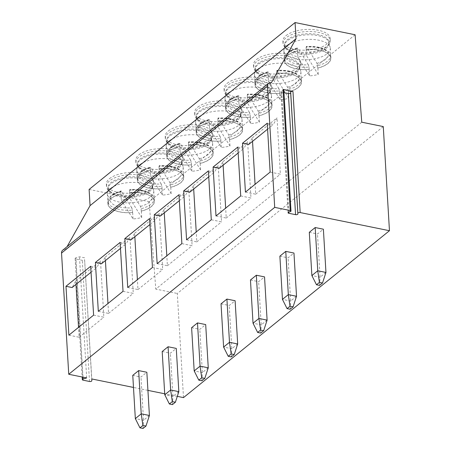 <?xml version="1.0" encoding="UTF-8"?>
<svg xmlns="http://www.w3.org/2000/svg" width="451" height="451" viewBox="0 0 451 451"><rect width="100%" height="100%" fill="white"/><g stroke="black" fill="none" stroke-linecap="round" stroke-linejoin="round"><path stroke-width="0.34" stroke-dasharray="2.25 1.69" d="M283.797 89.918A1.539 0.671 -3.4 0 1 283.031 90.555L281.616 90.984A1.539 0.671 176.6 0 0 280.849 91.615A1.539 0.671 176.6 0 0 281.621 92.145L283.955 92.618M177.305 396.35L164.7 393.791M147.922 390.374L133.485 387.437M132.769 375.362L140.966 377.03L146.846 372.261M162.191 351.521L170.388 353.189L176.273 348.42M191.613 327.68L199.81 329.343L205.695 324.579M221.035 303.833L229.232 305.502L235.118 300.732M250.457 279.992L258.654 281.661L264.54 276.891M279.879 256.151L288.076 257.82L293.962 253.05M309.301 232.31L317.498 233.973L323.384 229.209M383.271 126.573L177.311 293.471L183.501 397.613M361.753 122.198L155.792 289.097L177.311 293.471M355.112 34.761L149.151 201.659L155.792 289.097M89.112 189.448L149.151 201.659M109.486 178.681A23.666 10.334 -3.4 0 1 135.774 172.536A23.666 10.334 -3.4 0 1 153.605 181.443A23.666 10.334 -3.4 0 1 150.471 187.013A23.666 10.334 -3.4 0 1 124.188 193.152A23.666 10.334 -3.4 0 1 106.357 184.25A23.666 10.334 -3.4 0 1 109.486 178.681M138.914 154.834A23.666 10.334 -3.4 0 1 165.196 148.695A23.666 10.334 -3.4 0 1 183.027 157.602A23.666 10.334 -3.4 0 1 179.893 163.172A23.666 10.334 -3.4 0 1 153.611 169.311A23.666 10.334 -3.4 0 1 135.779 160.409A23.666 10.334 -3.4 0 1 138.914 154.834M168.336 130.993A23.666 10.334 -3.4 0 1 194.618 124.854A23.666 10.334 -3.4 0 1 212.449 133.755A23.666 10.334 -3.4 0 1 209.32 139.331A23.666 10.334 -3.4 0 1 183.033 145.47A23.666 10.334 -3.4 0 1 165.201 136.563A23.666 10.334 -3.4 0 1 168.336 130.993M197.758 107.152A23.666 10.334 -3.4 0 1 224.04 101.013A23.666 10.334 -3.4 0 1 241.871 109.914A23.666 10.334 -3.4 0 1 238.742 115.484A23.666 10.334 -3.4 0 1 212.455 121.629A23.666 10.334 -3.4 0 1 194.623 112.722A23.666 10.334 -3.4 0 1 197.758 107.152M227.18 83.311A23.666 10.334 -3.4 0 1 253.468 77.166A23.666 10.334 -3.4 0 1 271.293 86.073A23.666 10.334 -3.4 0 1 268.165 91.643A23.666 10.334 -3.4 0 1 241.877 97.782A23.666 10.334 -3.4 0 1 224.046 88.881A23.666 10.334 -3.4 0 1 227.18 83.311M256.602 59.464A23.666 10.334 -3.4 0 1 282.89 53.325A23.666 10.334 -3.4 0 1 300.716 62.232A23.666 10.334 -3.4 0 1 297.587 67.802A23.666 10.334 -3.4 0 1 271.299 73.941A23.666 10.334 -3.4 0 1 253.473 65.04A23.666 10.334 -3.4 0 1 256.602 59.464M286.024 35.623A23.666 10.334 -3.4 0 1 312.312 29.484A23.666 10.334 -3.4 0 1 330.138 38.386A23.666 10.334 -3.4 0 1 327.009 43.961A23.666 10.334 -3.4 0 1 300.721 50.1A23.666 10.334 -3.4 0 1 282.895 41.193A23.666 10.334 -3.4 0 1 286.024 35.623M271.35 82.758L65.389 249.651L67.069 246.652M62.661 250.226A4.736 3.636 -129 0 1 65.389 249.651M84.602 257.82L79.477 256.777L75.875 257.865A1.539 0.671 176.6 0 0 75.114 258.496A1.539 0.671 176.6 0 0 75.886 259.026L82.307 260.334A1.539 0.671 176.6 0 0 84.608 259.641L91.795 378.958M86.677 377.921L79.477 256.777M75.993 284.412L75.785 280.934L72.132 287.541M68.89 335.172L79.134 337.258L78.547 327.347M91.051 272.207L96.847 267.511L90.696 266.259M93.605 315.142L103.848 317.228L100.505 260.909L96.847 267.511M79.134 337.258L103.848 317.228M75.785 280.934L100.505 260.909M105.416 260.565L105.213 257.093L101.554 263.7M98.312 311.331L108.556 313.411L107.969 303.506M120.473 248.366L126.269 243.67L120.124 242.418M123.027 291.301L133.27 293.387L129.927 237.063L126.269 243.67M108.556 313.411L133.27 293.387M105.213 257.093L129.927 237.063M134.838 236.724L134.635 233.252L130.976 239.853M127.734 287.484L137.978 289.57L137.392 279.659M149.895 224.525L155.691 219.829L149.546 218.577M152.449 267.46L162.693 269.546L159.35 213.222L155.691 219.829M137.978 289.57L162.693 269.546M134.635 233.252L159.35 213.222M164.26 212.883L164.057 209.405L160.398 216.012M157.157 263.643L167.4 265.729L166.814 255.818M179.318 200.678L185.113 195.982L178.968 194.736M181.871 243.619L192.115 245.699L188.772 189.381L185.113 195.982M167.4 265.729L192.115 245.699M164.057 209.405L188.772 189.381M193.688 189.042L193.479 185.564L189.82 192.171M186.579 239.802L196.822 241.888L196.236 231.977M208.745 176.837L214.535 172.141L208.39 170.89M211.293 219.772L221.537 221.858L218.194 165.54L214.535 172.141M196.822 241.888L221.537 221.858M193.479 185.564L218.194 165.54M223.11 165.196L222.901 161.723L219.242 168.33M216.001 215.961L226.25 218.042L225.658 208.136M238.167 152.996L243.957 148.3L237.812 147.049M240.716 195.931L250.965 198.017L247.616 141.693L243.957 148.3M226.25 218.042L250.965 198.017M222.901 161.723L247.616 141.693M252.532 141.355L252.323 137.882L248.664 144.483M245.423 192.115L255.672 194.201L255.08 184.29M267.59 129.155L273.385 124.459L267.234 123.208M270.138 172.09L280.387 174.176L277.038 117.852L273.385 124.459M255.672 194.201L280.387 174.176M252.323 137.882L277.038 117.852M106.481 186.376A23.666 10.334 176.6 0 1 109.616 180.806A23.666 10.334 -3.4 0 1 135.903 174.661A23.666 10.334 -3.4 0 1 153.729 183.568A23.666 10.334 -3.4 0 1 152.117 187.678A23.666 10.334 -3.4 0 1 150.6 189.138A23.666 10.334 176.6 0 1 128.963 195.362A23.666 10.334 176.6 0 1 108.573 190.266A23.666 10.334 176.6 0 1 106.481 186.376L106.357 184.25M152.472 186.308A22.246 9.713 -3.4 0 1 149.529 191.545A22.246 9.713 176.6 0 1 124.82 197.318A22.246 9.713 176.6 0 1 108.06 188.946A22.246 9.713 176.6 0 1 108.093 188.09A22.246 9.713 176.6 0 1 111.002 183.709A22.246 9.713 -3.4 0 1 134.759 177.886A22.246 9.713 -3.4 0 1 152.337 185.462A22.246 9.713 -3.4 0 1 152.472 186.308L152.41 185.248A22.246 9.713 -3.4 0 0 135.65 176.877A22.246 9.713 -3.4 0 0 110.94 182.649A22.246 9.713 176.6 0 0 107.998 187.887A22.246 9.713 176.6 0 0 109.959 191.545A22.246 9.713 176.6 0 0 129.127 196.332A22.246 9.713 176.6 0 0 149.461 190.48A22.246 9.713 -3.4 0 0 150.888 189.11L152.117 187.678M152.41 185.248A22.246 9.713 -3.4 0 1 150.888 189.11M110.427 188.529A23.249 10.147 176.6 0 0 107.389 193.107A23.249 10.147 176.6 0 0 107.349 194.003A23.249 10.147 176.6 0 0 124.871 202.753A23.249 10.147 176.6 0 0 150.696 196.715A23.249 10.147 -3.4 0 0 153.768 191.241A23.249 10.147 -3.4 0 0 153.628 190.361A23.249 10.147 -3.4 0 0 135.261 182.441A23.249 10.147 -3.4 0 0 110.427 188.529M120.964 193.891L121.02 193.981A23.046 10.063 176.6 0 0 108.144 203.903A23.046 10.063 176.6 0 0 132.605 212.522L132.656 212.607A23.249 10.147 176.6 0 1 107.941 203.92A23.249 10.147 176.6 0 1 111.019 198.446A23.249 10.147 -3.4 0 1 120.964 193.891L121.342 200.238A23.249 10.147 -3.4 0 1 130.023 198.812L141.71 217.523A23.249 10.147 -3.4 0 1 133.034 218.949L121.342 200.238M129.646 192.47L129.696 192.554A23.046 10.063 176.6 0 1 154.157 201.169A23.046 10.063 176.6 0 1 141.281 211.096L141.338 211.181A23.249 10.147 176.6 0 0 151.282 206.631A23.249 10.147 -3.4 0 0 154.36 201.157A23.249 10.147 -3.4 0 0 129.646 192.47L130.023 198.812M120.879 191.624L121.375 191.156L121.099 190.942C113.872 193.017 111.104 195.554 110.112 196.732L108.263 199.748A23.046 10.063 -3.4 0 1 120.879 191.624L121.02 193.981M131.799 207.838L121.375 191.156A20.825 9.093 -3.4 0 0 110.828 202.087A20.825 9.093 -3.4 0 0 131.799 207.838L132.464 210.166A23.046 10.063 -3.4 0 1 108.003 201.552A23.046 10.063 -3.4 0 1 108.263 199.748M132.605 212.522L132.464 210.166M132.656 212.607L133.034 218.949M140.475 206.411A20.825 9.093 -3.4 0 0 151.029 195.486A20.825 9.093 -3.4 0 0 130.057 189.73L129.798 189.51C142.358 189.076 150.273 191.596 153.549 197.059A23.046 10.063 -3.4 0 1 154.016 198.818A23.046 10.063 -3.4 0 1 141.14 208.745L140.475 206.411L130.057 189.73L129.555 190.198A23.046 10.063 -3.4 0 1 153.549 197.059M129.696 192.554L129.555 190.198M141.281 211.096L141.14 208.745M141.338 211.181L141.71 217.523M135.909 162.535A23.666 10.334 176.6 0 1 139.038 156.959A23.666 10.334 -3.4 0 1 165.325 150.82A23.666 10.334 -3.4 0 1 183.151 159.727A23.666 10.334 -3.4 0 1 181.539 163.837A23.666 10.334 -3.4 0 1 180.022 165.297A23.666 10.334 176.6 0 1 158.386 171.515A23.666 10.334 176.6 0 1 137.995 166.425A23.666 10.334 176.6 0 1 135.909 162.535L135.779 160.409M181.894 162.467A22.246 9.713 -3.4 0 1 178.951 167.704A22.246 9.713 176.6 0 1 154.242 173.477A22.246 9.713 176.6 0 1 137.482 165.105A22.246 9.713 176.6 0 1 137.516 164.249A22.246 9.713 176.6 0 1 140.424 159.868A22.246 9.713 -3.4 0 1 164.181 154.045A22.246 9.713 -3.4 0 1 181.759 161.621A22.246 9.713 -3.4 0 1 181.894 162.467L181.832 161.402A22.246 9.713 -3.4 0 0 165.072 153.03A22.246 9.713 -3.4 0 0 140.362 158.803A22.246 9.713 176.6 0 0 137.42 164.04A22.246 9.713 176.6 0 0 139.382 167.699A22.246 9.713 176.6 0 0 158.549 172.485A22.246 9.713 176.6 0 0 178.889 166.639A22.246 9.713 -3.4 0 0 180.31 165.269L181.539 163.837M181.832 161.402A22.246 9.713 -3.4 0 1 180.31 165.269M139.849 164.683A23.249 10.147 176.6 0 0 136.811 169.266A23.249 10.147 176.6 0 0 136.777 170.157A23.249 10.147 176.6 0 0 154.293 178.906A23.249 10.147 176.6 0 0 180.118 172.874A23.249 10.147 -3.4 0 0 183.196 167.4A23.249 10.147 -3.4 0 0 183.05 166.515A23.249 10.147 -3.4 0 0 164.683 158.6A23.249 10.147 -3.4 0 0 139.849 164.683M150.386 170.05L150.442 170.134A23.046 10.063 176.6 0 0 137.566 180.062A23.046 10.063 176.6 0 0 162.027 188.681L162.078 188.766A23.249 10.147 176.6 0 1 137.363 180.073A23.249 10.147 176.6 0 1 140.441 174.599A23.249 10.147 -3.4 0 1 150.386 170.05L150.764 176.392A23.249 10.147 -3.4 0 1 159.445 174.965L171.138 193.682A23.249 10.147 -3.4 0 1 162.456 195.108L150.764 176.392M159.068 168.623L159.118 168.708A23.046 10.063 176.6 0 1 183.58 177.328A23.046 10.063 176.6 0 1 170.703 187.255L170.76 187.34A23.249 10.147 176.6 0 0 180.704 182.79A23.249 10.147 -3.4 0 0 183.782 177.316A23.249 10.147 -3.4 0 0 159.068 168.623L159.445 174.965M162.078 188.766L162.456 195.108M150.442 170.134L150.521 167.095C143.294 169.176 140.526 171.713 139.534 172.891L137.685 175.907A23.046 10.063 -3.4 0 1 150.301 167.778M161.221 183.997L150.797 167.315A20.825 9.093 -3.4 0 0 140.25 178.246A20.825 9.093 -3.4 0 0 161.221 183.997L161.886 186.325A23.046 10.063 -3.4 0 1 137.425 177.705A23.046 10.063 -3.4 0 1 137.685 175.907M162.027 188.681L161.886 186.325M170.76 187.34L171.138 193.682M170.703 187.255L169.903 182.57L159.22 165.669C171.78 165.235 179.695 167.749 182.971 173.218A23.046 10.063 -3.4 0 1 183.439 174.971A23.046 10.063 -3.4 0 1 170.568 184.899M169.903 182.57A20.825 9.093 -3.4 0 0 180.451 171.639A20.825 9.093 -3.4 0 0 159.479 165.889L158.977 166.351A23.046 10.063 -3.4 0 1 182.971 173.218M159.118 168.708L158.977 166.351M165.331 138.688A23.666 10.334 176.6 0 1 168.46 133.118A23.666 10.334 -3.4 0 1 194.747 126.979A23.666 10.334 -3.4 0 1 212.573 135.881A23.666 10.334 -3.4 0 1 210.961 139.996A23.666 10.334 -3.4 0 1 209.444 141.456A23.666 10.334 176.6 0 1 187.808 147.674A23.666 10.334 176.6 0 1 167.417 142.584A23.666 10.334 176.6 0 1 165.331 138.688L165.201 136.563M211.316 138.626A22.246 9.713 -3.4 0 1 208.373 143.863A22.246 9.713 176.6 0 1 183.664 149.631A22.246 9.713 176.6 0 1 166.904 141.264A22.246 9.713 176.6 0 1 166.938 140.408A22.246 9.713 176.6 0 1 169.847 136.027A22.246 9.713 -3.4 0 1 193.603 130.204A22.246 9.713 -3.4 0 1 211.181 137.78A22.246 9.713 -3.4 0 1 211.316 138.626L211.254 137.561A22.246 9.713 -3.4 0 0 194.494 129.189A22.246 9.713 -3.4 0 0 169.785 134.962A22.246 9.713 176.6 0 0 166.842 140.199A22.246 9.713 176.6 0 0 168.804 143.858A22.246 9.713 176.6 0 0 187.971 148.644A22.246 9.713 176.6 0 0 208.311 142.798A22.246 9.713 -3.4 0 0 209.738 141.428L210.961 139.996M211.254 137.561A22.246 9.713 -3.4 0 1 209.738 141.428M169.272 140.842A23.249 10.147 176.6 0 0 166.233 145.419A23.249 10.147 176.6 0 0 166.199 146.316A23.249 10.147 176.6 0 0 183.715 155.065A23.249 10.147 176.6 0 0 209.54 149.033A23.249 10.147 -3.4 0 0 212.618 143.559A23.249 10.147 -3.4 0 0 212.472 142.674A23.249 10.147 -3.4 0 0 194.105 134.759A23.249 10.147 -3.4 0 0 169.272 140.842M179.808 146.209L179.864 146.293A23.046 10.063 176.6 0 0 166.988 156.221A23.046 10.063 176.6 0 0 191.45 164.84L191.5 164.925A23.249 10.147 176.6 0 1 166.785 156.232A23.249 10.147 176.6 0 1 169.864 150.758A23.249 10.147 -3.4 0 1 179.808 146.209L180.186 152.551A23.249 10.147 -3.4 0 1 188.868 151.124L200.56 169.841A23.249 10.147 -3.4 0 1 191.878 171.267L180.186 152.551M188.49 144.782L188.541 144.867A23.046 10.063 176.6 0 1 213.002 153.487A23.046 10.063 176.6 0 1 200.126 163.414L200.182 163.499A23.249 10.147 176.6 0 0 210.127 158.949A23.249 10.147 -3.4 0 0 213.205 153.475A23.249 10.147 -3.4 0 0 188.49 144.782L188.868 151.124M191.5 164.925L191.878 171.267M179.864 146.293L179.724 143.937L180.225 143.474L179.943 143.255C172.716 145.335 169.948 147.872 168.956 149.05L167.107 152.066A23.046 10.063 -3.4 0 1 179.724 143.937M190.643 160.156L180.225 143.474A20.825 9.093 -3.4 0 0 169.672 154.405A20.825 9.093 -3.4 0 0 190.643 160.156L191.309 162.484A23.046 10.063 -3.4 0 1 166.847 153.864A23.046 10.063 -3.4 0 1 167.107 152.066M191.45 164.84L191.309 162.484M200.182 163.499L200.56 169.841M200.126 163.414L199.325 158.729L188.642 141.828C201.202 141.394 209.117 143.908 212.393 149.377A23.046 10.063 -3.4 0 1 212.861 151.13A23.046 10.063 -3.4 0 1 199.99 161.058M199.325 158.729A20.825 9.093 -3.4 0 0 209.873 147.798A20.825 9.093 -3.4 0 0 188.901 142.048L188.405 142.51A23.046 10.063 -3.4 0 1 212.393 149.377M188.541 144.867L188.405 142.51M194.753 114.847A23.666 10.334 176.6 0 1 197.882 109.277A23.666 10.334 -3.4 0 1 224.17 103.138A23.666 10.334 -3.4 0 1 241.995 112.04A23.666 10.334 -3.4 0 1 240.383 116.155A23.666 10.334 -3.4 0 1 238.867 117.61A23.666 10.334 176.6 0 1 217.23 123.833A23.666 10.334 176.6 0 1 196.845 118.743A23.666 10.334 176.6 0 1 194.753 114.847L194.623 112.722M240.738 114.779A22.246 9.713 -3.4 0 1 237.795 120.017A22.246 9.713 176.6 0 1 213.086 125.79A22.246 9.713 176.6 0 1 196.326 117.418A22.246 9.713 176.6 0 1 196.36 116.567A22.246 9.713 176.6 0 1 199.269 112.181A22.246 9.713 -3.4 0 1 223.025 106.363A22.246 9.713 -3.4 0 1 240.603 113.934A22.246 9.713 -3.4 0 1 240.738 114.779L240.676 113.72A22.246 9.713 -3.4 0 0 223.916 105.348A22.246 9.713 -3.4 0 0 199.207 111.121A22.246 9.713 176.6 0 0 196.264 116.358A22.246 9.713 176.6 0 0 198.231 120.017A22.246 9.713 176.6 0 0 217.393 124.803A22.246 9.713 176.6 0 0 237.733 118.957A22.246 9.713 -3.4 0 0 239.16 117.587L240.383 116.155M240.676 113.72A22.246 9.713 -3.4 0 1 239.16 117.587M198.694 117.001A23.249 10.147 176.6 0 0 195.655 121.578A23.249 10.147 176.6 0 0 195.621 122.475A23.249 10.147 176.6 0 0 213.137 131.224A23.249 10.147 176.6 0 0 238.962 125.192A23.249 10.147 -3.4 0 0 242.04 119.718A23.249 10.147 -3.4 0 0 241.899 118.833A23.249 10.147 -3.4 0 0 223.527 110.912A23.249 10.147 -3.4 0 0 198.694 117.001M209.236 122.368L209.287 122.452A23.046 10.063 176.6 0 0 196.41 132.38A23.046 10.063 176.6 0 0 220.872 141L220.922 141.084A23.249 10.147 176.6 0 1 196.208 132.391A23.249 10.147 176.6 0 1 199.286 126.917A23.249 10.147 -3.4 0 1 209.236 122.368L209.608 128.71A23.249 10.147 -3.4 0 1 218.29 127.283L229.982 146A23.249 10.147 -3.4 0 1 221.3 147.426L209.608 128.71M217.912 120.941L217.963 121.026A23.046 10.063 176.6 0 1 242.424 129.646A23.046 10.063 176.6 0 1 229.553 139.573L229.604 139.658A23.249 10.147 176.6 0 0 239.554 135.108A23.249 10.147 -3.4 0 0 242.627 129.634A23.249 10.147 -3.4 0 0 217.912 120.941L218.29 127.283M220.922 141.084L221.3 147.426M209.287 122.452L209.146 120.096L209.647 119.628L209.365 119.414C202.138 121.488 199.37 124.025 198.384 125.209L196.529 128.225A23.046 10.063 -3.4 0 1 209.146 120.096M220.065 136.315L209.647 119.628A20.825 9.093 -3.4 0 0 199.094 130.559A20.825 9.093 -3.4 0 0 220.065 136.315L220.731 138.643A23.046 10.063 -3.4 0 1 196.27 130.023A23.046 10.063 -3.4 0 1 196.529 128.225M220.872 141L220.731 138.643M229.604 139.658L229.982 146M229.553 139.573L228.747 134.888L218.064 117.982C230.624 117.553 238.54 120.067 241.815 125.53A23.046 10.063 -3.4 0 1 242.288 127.289A23.046 10.063 -3.4 0 1 229.412 137.217M228.747 134.888A20.825 9.093 -3.4 0 0 239.295 123.957A20.825 9.093 -3.4 0 0 218.323 118.201L217.827 118.669A23.046 10.063 -3.4 0 1 241.815 125.53M217.963 121.026L217.827 118.669M224.175 91.006A23.666 10.334 176.6 0 1 227.304 85.436A23.666 10.334 -3.4 0 1 253.592 79.291A23.666 10.334 -3.4 0 1 271.423 88.199A23.666 10.334 -3.4 0 1 269.805 92.314A23.666 10.334 -3.4 0 1 268.289 93.769A23.666 10.334 176.6 0 1 246.658 99.992A23.666 10.334 176.6 0 1 226.267 94.896A23.666 10.334 176.6 0 1 224.175 91.006L224.046 88.881M270.16 90.939A22.246 9.713 -3.4 0 1 267.217 96.176A22.246 9.713 176.6 0 1 242.508 101.949A22.246 9.713 176.6 0 1 225.748 93.577A22.246 9.713 176.6 0 1 225.788 92.72A22.246 9.713 176.6 0 1 228.691 88.34A22.246 9.713 -3.4 0 1 252.453 82.516A22.246 9.713 -3.4 0 1 270.025 90.093A22.246 9.713 -3.4 0 1 270.16 90.939L270.098 89.879A22.246 9.713 -3.4 0 0 253.338 81.507A22.246 9.713 -3.4 0 0 228.629 87.28A22.246 9.713 176.6 0 0 225.686 92.517A22.246 9.713 176.6 0 0 227.654 96.176A22.246 9.713 176.6 0 0 246.821 100.962A22.246 9.713 176.6 0 0 267.155 95.116A22.246 9.713 -3.4 0 0 268.582 93.74L269.805 92.314M270.098 89.879A22.246 9.713 -3.4 0 1 268.582 93.74M228.121 93.16A23.249 10.147 176.6 0 0 225.077 97.737A23.249 10.147 176.6 0 0 225.043 98.634A23.249 10.147 176.6 0 0 242.559 107.383A23.249 10.147 176.6 0 0 268.384 101.345A23.249 10.147 -3.4 0 0 271.463 95.871A23.249 10.147 -3.4 0 0 271.322 94.992A23.249 10.147 -3.4 0 0 252.949 87.071A23.249 10.147 -3.4 0 0 228.121 93.16M238.658 98.527L238.709 98.611A23.046 10.063 176.6 0 0 225.833 108.533A23.046 10.063 176.6 0 0 250.294 117.153L250.35 117.237A23.249 10.147 176.6 0 1 225.63 108.55A23.249 10.147 176.6 0 1 228.708 103.076A23.249 10.147 -3.4 0 1 238.658 98.527L239.03 104.869A23.249 10.147 -3.4 0 1 247.712 103.442L259.404 122.159A23.249 10.147 -3.4 0 1 250.722 123.58L239.03 104.869M247.334 97.1L247.39 97.185A23.046 10.063 176.6 0 1 271.852 105.805A23.046 10.063 176.6 0 1 258.975 115.727L259.026 115.811A23.249 10.147 176.6 0 0 268.976 111.262A23.249 10.147 -3.4 0 0 272.049 105.788A23.249 10.147 -3.4 0 0 247.334 97.1L247.712 103.442M250.35 117.237L250.722 123.58M238.709 98.611L238.568 96.255L239.069 95.787L238.788 95.573C231.56 97.647 228.798 100.184 227.806 101.362L225.951 104.378A23.046 10.063 -3.4 0 1 238.568 96.255M249.488 112.468L239.069 95.787A20.825 9.093 -3.4 0 0 228.522 106.718A20.825 9.093 -3.4 0 0 249.488 112.468L250.153 114.802A23.046 10.063 -3.4 0 1 225.692 106.182A23.046 10.063 -3.4 0 1 225.951 104.378M250.294 117.153L250.153 114.802M259.026 115.811L259.404 122.159M258.975 115.727L258.169 111.042L247.486 94.141C260.047 93.707 267.967 96.226 271.237 101.689A23.046 10.063 -3.4 0 1 271.711 103.448A23.046 10.063 -3.4 0 1 258.835 113.376M258.169 111.042A20.825 9.093 -3.4 0 0 268.717 100.116A20.825 9.093 -3.4 0 0 247.746 94.36L247.249 94.828A23.046 10.063 -3.4 0 1 271.237 101.689M247.39 97.185L247.249 94.828M253.597 67.165A23.666 10.334 176.6 0 1 256.726 61.59A23.666 10.334 -3.4 0 1 283.014 55.45A23.666 10.334 -3.4 0 1 300.845 64.358A23.666 10.334 -3.4 0 1 299.227 68.467A23.666 10.334 -3.4 0 1 297.711 69.928A23.666 10.334 176.6 0 1 276.08 76.146A23.666 10.334 176.6 0 1 255.689 71.055A23.666 10.334 176.6 0 1 253.597 67.165L253.473 65.04M299.582 67.098A22.246 9.713 -3.4 0 1 296.64 72.335A22.246 9.713 176.6 0 1 271.93 78.108A22.246 9.713 176.6 0 1 255.17 69.736A22.246 9.713 176.6 0 1 255.21 68.879A22.246 9.713 176.6 0 1 258.113 64.499A22.246 9.713 -3.4 0 1 281.875 58.675A22.246 9.713 -3.4 0 1 299.447 66.252A22.246 9.713 -3.4 0 1 299.582 67.098L299.52 66.032A22.246 9.713 -3.4 0 0 282.76 57.666A22.246 9.713 -3.4 0 0 258.051 63.433A22.246 9.713 176.6 0 0 255.108 68.67A22.246 9.713 176.6 0 0 257.076 72.335A22.246 9.713 176.6 0 0 276.243 77.121A22.246 9.713 176.6 0 0 296.578 71.269A22.246 9.713 -3.4 0 0 298.004 69.899L299.227 68.467M299.52 66.032A22.246 9.713 -3.4 0 1 298.004 69.899M257.544 69.313A23.249 10.147 176.6 0 0 254.499 73.896A23.249 10.147 176.6 0 0 254.465 74.787A23.249 10.147 176.6 0 0 271.981 83.536A23.249 10.147 176.6 0 0 297.807 77.504A23.249 10.147 -3.4 0 0 300.885 72.03A23.249 10.147 -3.4 0 0 300.744 71.145A23.249 10.147 -3.4 0 0 282.371 63.23A23.249 10.147 -3.4 0 0 257.544 69.313M268.08 74.68L268.131 74.765A23.046 10.063 176.6 0 0 255.255 84.692A23.046 10.063 176.6 0 0 279.716 93.312L279.772 93.396A23.249 10.147 176.6 0 1 255.052 84.703A23.249 10.147 176.6 0 1 258.13 79.229A23.249 10.147 -3.4 0 1 268.08 74.68L268.458 81.022A23.249 10.147 -3.4 0 1 277.134 79.596L288.826 98.312A23.249 10.147 -3.4 0 1 280.144 99.739L268.458 81.022M276.756 73.254L276.813 73.338A23.046 10.063 176.6 0 1 301.274 81.958A23.046 10.063 176.6 0 1 288.398 91.886L288.448 91.97A23.249 10.147 176.6 0 0 298.399 87.421A23.249 10.147 -3.4 0 0 301.471 81.947A23.249 10.147 -3.4 0 0 276.756 73.254L277.134 79.596M279.772 93.396L280.144 99.739M268.131 74.765L267.99 72.408L268.492 71.946L268.21 71.726C260.982 73.806 258.22 76.343 257.228 77.521L255.373 80.537A23.046 10.063 -3.4 0 1 267.99 72.408M278.91 88.627L268.492 71.946A20.825 9.093 -3.4 0 0 257.944 82.877A20.825 9.093 -3.4 0 0 278.91 88.627L279.575 90.955A23.046 10.063 -3.4 0 1 255.114 82.336A23.046 10.063 -3.4 0 1 255.373 80.537M279.716 93.312L279.575 90.955M288.448 91.97L288.826 98.312M288.398 91.886L287.591 87.201L276.914 70.3C289.469 69.866 297.389 72.38 300.665 77.848A23.046 10.063 -3.4 0 1 301.133 79.601A23.046 10.063 -3.4 0 1 288.257 89.529M287.591 87.201A20.825 9.093 -3.4 0 0 298.139 76.27A20.825 9.093 -3.4 0 0 277.168 70.519L276.672 70.982A23.046 10.063 -3.4 0 1 300.665 77.848M276.813 73.338L276.672 70.982M283.019 43.319A23.666 10.334 176.6 0 1 286.148 37.749A23.666 10.334 -3.4 0 1 312.436 31.609A23.666 10.334 -3.4 0 1 330.267 40.511A23.666 10.334 -3.4 0 1 328.649 44.626A23.666 10.334 -3.4 0 1 327.133 46.087A23.666 10.334 176.6 0 1 305.502 52.305A23.666 10.334 176.6 0 1 285.111 47.214A23.666 10.334 176.6 0 1 283.019 43.319L282.895 41.193M329.005 43.257A22.246 9.713 -3.4 0 1 326.062 48.494A22.246 9.713 176.6 0 1 301.353 54.261A22.246 9.713 176.6 0 1 284.592 45.895A22.246 9.713 176.6 0 1 284.632 45.038A22.246 9.713 176.6 0 1 287.541 40.658A22.246 9.713 -3.4 0 1 311.297 34.834A22.246 9.713 -3.4 0 1 328.869 42.411A22.246 9.713 -3.4 0 1 329.005 43.257L328.942 42.191A22.246 9.713 -3.4 0 0 312.182 33.819A22.246 9.713 -3.4 0 0 287.473 39.592A22.246 9.713 176.6 0 0 284.53 44.829A22.246 9.713 176.6 0 0 286.498 48.488A22.246 9.713 176.6 0 0 305.665 53.274A22.246 9.713 176.6 0 0 326 47.428A22.246 9.713 -3.4 0 0 327.426 46.058L328.649 44.626M328.942 42.191A22.246 9.713 -3.4 0 1 327.426 46.058M286.966 45.472A23.249 10.147 176.6 0 0 283.927 50.05A23.249 10.147 176.6 0 0 283.888 50.946A23.249 10.147 176.6 0 0 301.403 59.695A23.249 10.147 176.6 0 0 327.229 53.663A23.249 10.147 -3.4 0 0 330.307 48.189A23.249 10.147 -3.4 0 0 330.166 47.304A23.249 10.147 -3.4 0 0 311.793 39.389A23.249 10.147 -3.4 0 0 286.966 45.472M297.502 50.839L297.553 50.924A23.046 10.063 176.6 0 0 284.677 60.851A23.046 10.063 176.6 0 0 309.138 69.471L309.194 69.555A23.249 10.147 176.6 0 1 284.48 60.862A23.249 10.147 176.6 0 1 287.552 55.388A23.249 10.147 -3.4 0 1 297.502 50.839L297.88 57.181A23.249 10.147 -3.4 0 1 306.556 55.755L318.248 74.471A23.249 10.147 -3.4 0 1 309.572 75.898L297.88 57.181M306.178 49.413L306.235 49.497A23.046 10.063 176.6 0 1 330.696 58.117A23.046 10.063 176.6 0 1 317.82 68.045L317.87 68.129A23.249 10.147 176.6 0 0 327.821 63.58A23.249 10.147 -3.4 0 0 330.899 58.106A23.249 10.147 -3.4 0 0 306.178 49.413L306.556 55.755M309.194 69.555L309.572 75.898M297.553 50.924L297.412 48.567L297.914 48.105L297.637 47.885C290.405 49.965 287.642 52.502 286.65 53.68L284.795 56.696A23.046 10.063 -3.4 0 1 297.412 48.567M308.337 64.786L297.914 48.105A20.825 9.093 -3.4 0 0 287.366 59.036A20.825 9.093 -3.4 0 0 308.337 64.786L309.003 67.114A23.046 10.063 -3.4 0 1 284.542 58.495A23.046 10.063 -3.4 0 1 284.795 56.696M309.138 69.471L309.003 67.114M317.87 68.129L318.248 74.471M317.82 68.045L317.014 63.36L306.336 46.459C318.891 46.025 326.812 48.539 330.087 54.007A23.046 10.063 -3.4 0 1 330.555 55.761A23.046 10.063 -3.4 0 1 317.679 65.688M317.014 63.36A20.825 9.093 -3.4 0 0 327.561 52.429A20.825 9.093 -3.4 0 0 306.59 46.678L306.094 47.141A23.046 10.063 -3.4 0 1 330.087 54.007M306.235 49.497L306.094 47.141M143.029 428.45L143.531 420.264L135.334 418.601M149.416 415.495L143.531 420.264L140.966 377.03M172.451 404.609L172.953 396.423L164.762 394.755M178.838 391.654L172.953 396.423L170.388 353.189M201.873 380.768L202.375 372.582L194.184 370.914M208.261 367.807L202.375 372.582L199.81 329.343M231.301 356.921L231.797 348.736L223.606 347.073M237.683 343.966L231.797 348.736L229.232 305.502M260.723 333.08L261.219 324.895L253.028 323.232M267.105 320.125L261.219 324.895L258.654 281.661M290.145 309.239L290.641 301.054L282.45 299.385M296.527 296.284L290.641 301.054L288.076 257.82M319.567 285.398L320.063 277.213L311.872 275.544M325.955 272.438L320.063 277.213L317.498 233.973M288.753 212.145L281.621 92.145M288.815 212.122L281.616 90.984M290.23 211.699L283.031 90.555M82.967 377.166L75.875 257.865M83.08 380.17L75.886 259.026M89.507 381.478L82.307 260.334M91.807 380.779L84.608 259.641M280.849 91.615L288.048 212.759M75.114 258.496L82.155 377.002M153.729 183.568L153.605 181.443M109.959 191.545L108.573 190.266M108.06 188.946L107.998 187.887M108.093 188.09L107.389 193.107M152.337 185.462L153.628 190.361M154.36 201.157L153.768 191.241M108.144 203.903L108.003 201.552M154.157 201.169L154.016 198.818M107.941 203.92L107.349 194.003M183.151 159.727L183.027 157.602M139.382 167.699L137.995 166.425M137.482 165.105L137.42 164.04M137.516 164.249L136.811 169.266M181.759 161.621L183.05 166.515M183.782 177.316L183.196 167.4M137.363 180.073L136.777 170.157M137.566 180.062L137.425 177.705M183.58 177.328L183.439 174.971M212.573 135.881L212.449 133.755M168.804 143.858L167.417 142.584M166.904 141.264L166.842 140.199M166.938 140.408L166.233 145.419M211.181 137.78L212.472 142.674M213.205 153.475L212.618 143.559M166.785 156.232L166.199 146.316M166.988 156.221L166.847 153.864M213.002 153.487L212.861 151.13M241.995 112.04L241.871 109.914M198.231 120.017L196.845 118.743M196.326 117.418L196.264 116.358M196.36 116.567L195.655 121.578M240.603 113.934L241.899 118.833M242.627 129.634L242.04 119.718M196.208 132.391L195.621 122.475M196.41 132.38L196.27 130.023M242.424 129.646L242.288 127.289M271.423 88.199L271.293 86.073M227.654 96.176L226.267 94.896M225.748 93.577L225.686 92.517M225.788 92.72L225.077 97.737M270.025 90.093L271.322 94.992M272.049 105.788L271.463 95.871M225.63 108.55L225.043 98.634M225.833 108.533L225.692 106.182M271.852 105.805L271.711 103.448M300.845 64.358L300.716 62.232M257.076 72.335L255.689 71.055M255.17 69.736L255.108 68.67M255.21 68.879L254.499 73.896M299.447 66.252L300.744 71.145M301.471 81.947L300.885 72.03M255.052 84.703L254.465 74.787M255.255 84.692L255.114 82.336M301.274 81.958L301.133 79.601M330.267 40.511L330.138 38.386M286.498 48.488L285.111 47.214M284.592 45.895L284.53 44.829M284.632 45.038L283.927 50.05M328.869 42.411L330.166 47.304M330.899 58.106L330.307 48.189M284.48 60.862L283.888 50.946M284.677 60.851L284.542 58.495M330.696 58.117L330.555 55.761"/><path stroke-width="0.68" d="M292.97 91.412L283.025 89.388A1.539 0.671 -3.4 0 1 283.797 89.918L290.996 211.062A1.539 0.671 176.6 0 0 290.224 210.532L274.704 207.375L267.499 86.175A4.736 3.636 -129 0 1 268.621 83.334A4.736 3.636 -129 0 1 271.35 82.758L296.031 38.741L295.067 22.55L355.112 34.761L361.753 122.198L383.271 126.573L389.455 230.715L300.163 212.556A1.539 0.671 176.6 0 0 297.863 213.25L290.669 92.105A1.539 0.671 -3.4 0 1 292.97 91.412L300.163 212.556M283.955 92.618L288.369 93.52A1.539 0.671 176.6 0 0 290.669 92.821L290.669 92.105M290.996 211.062A1.539 0.671 176.6 0 1 290.23 211.699L288.815 212.122A1.539 0.671 176.6 0 0 288.048 212.759A1.539 0.671 176.6 0 0 288.82 213.289L295.568 214.659A1.539 0.671 176.6 0 0 297.869 213.966L297.863 213.25M389.455 230.715L183.501 397.613L177.305 396.35M164.7 393.791L147.922 390.374M133.485 387.437L91.795 378.958L91.807 380.779A1.539 0.671 176.6 0 1 89.507 381.478L83.08 380.17A1.539 0.671 176.6 0 1 82.313 379.641A1.539 0.671 176.6 0 1 83.074 379.003L82.967 377.166M274.704 207.375L68.744 374.274L86.677 377.921L83.074 379.003M145.972 426.065L143.029 428.45L139.957 427.824L135.334 418.601L132.769 375.362L138.654 370.592L146.846 372.261L149.416 415.495L145.972 426.065L142.899 425.44L141.225 413.826L149.416 415.495M175.394 402.224L172.451 404.609L169.379 403.983L164.762 394.755L162.191 351.521L168.076 346.751L176.273 348.42L178.838 391.654L175.394 402.224L172.321 401.599L170.647 389.985L178.838 391.654M204.816 378.383L201.873 380.768L198.801 380.142L194.184 370.914L191.613 327.68L197.499 322.91L205.695 324.579L208.261 367.807L204.816 378.383L201.744 377.758L200.069 366.144L208.261 367.807M234.238 354.537L231.301 356.921L228.223 356.296L223.606 347.073L221.035 303.833L226.921 299.069L235.118 300.732L237.683 343.966L234.238 354.537L231.166 353.911L229.491 342.303L237.683 343.966M263.666 330.696L260.723 333.08L257.645 332.455L253.028 323.232L250.457 279.992L256.343 275.223L264.54 276.891L267.105 320.125L263.666 330.696L260.588 330.07L258.913 318.457L267.105 320.125M293.088 306.855L290.145 309.239L287.067 308.614L282.45 299.385L279.879 256.151L285.765 251.382L293.962 253.05L296.527 296.284L293.088 306.855L290.01 306.229L288.336 294.616L296.527 296.284M322.51 283.014L319.567 285.398L316.495 284.773L311.872 275.544L309.301 232.31L315.187 227.541L323.384 229.209L325.955 272.438L322.51 283.014L319.432 282.388L317.758 270.775L325.955 272.438M295.067 22.55L89.112 189.448L90.07 205.633L296.031 38.741M67.069 246.652L90.07 205.633M68.744 374.274L61.545 253.073A4.736 3.636 -129 0 1 62.661 250.226L268.621 83.334M68.89 335.172L65.981 286.289L90.696 266.259L93.605 315.142L68.89 335.172M98.312 311.331L95.409 262.448L120.124 242.418L123.027 291.301L98.312 311.331M127.734 287.484L124.831 238.607L149.546 218.577L152.449 267.46L127.734 287.484M157.157 263.643L154.253 214.761L178.968 194.736L181.871 243.619L157.157 263.643M186.579 239.802L183.675 190.92L208.39 170.89L211.293 219.772L186.579 239.802M216.001 215.961L213.097 167.079L237.812 147.049L240.716 195.931L216.001 215.961M245.423 192.115L242.52 143.238L267.234 123.208L270.138 172.09L245.423 192.115M91.051 272.207L72.132 287.541L65.981 286.289M78.547 327.347L75.993 284.412M120.473 248.366L101.554 263.7L95.409 262.448M107.969 303.506L105.416 260.565M149.895 224.525L130.976 239.853L124.831 238.607M137.392 279.659L134.838 236.724M179.318 200.678L160.398 216.012L154.253 214.761M166.814 255.818L164.26 212.883M208.745 176.837L189.82 192.171L183.675 190.92M196.236 231.977L193.688 189.042M238.167 152.996L219.242 168.33L213.097 167.079M225.658 208.136L223.11 165.196M267.59 129.155L248.664 144.483L242.52 143.238M255.08 184.29L252.532 141.355M135.334 418.601L141.225 413.826L138.654 370.592M139.957 427.824L142.899 425.44M164.762 394.755L170.647 389.985L168.076 346.751M169.379 403.983L172.321 401.599M194.184 370.914L200.069 366.144L197.499 322.91M198.801 380.142L201.744 377.758M223.606 347.073L229.491 342.303L226.921 299.069M228.223 356.296L231.166 353.911M253.028 323.232L258.913 318.457L256.343 275.223M257.645 332.455L260.588 330.07M282.45 299.385L288.336 294.616L285.765 251.382M287.067 308.614L290.01 306.229M311.872 275.544L317.758 270.775L315.187 227.541M316.495 284.773L319.432 282.388M283.025 89.388L290.224 210.532M297.869 213.966L290.669 92.821M295.568 214.659L288.369 93.52M288.82 213.289L288.753 212.145M267.499 86.175L61.545 253.073M82.155 377.002L82.313 379.641"/></g></svg>
